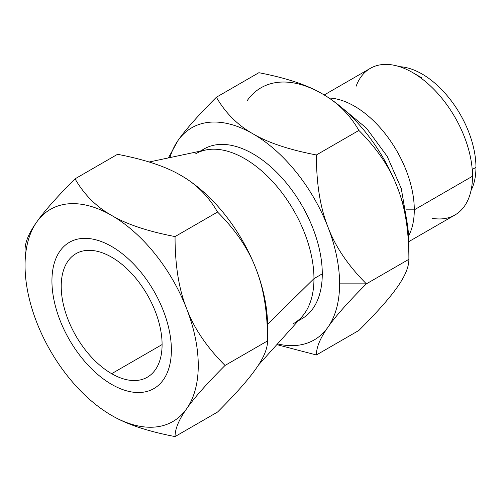 <?xml version="1.0" encoding="UTF-8"?>
<svg xmlns="http://www.w3.org/2000/svg" width="501" height="501" viewBox="0 0 501 501"><rect width="100%" height="100%" fill="white"/><g stroke="black" fill="none" stroke-linecap="round" stroke-linejoin="round"><path stroke-width="0.75" d="M186.66 408.741A122.476 70.71 -120 0 0 186.66 308.741A122.476 70.71 -120 0 0 111.654 215.436A122.476 70.71 -120 0 0 36.654 222.137A122.476 70.71 -120 0 0 36.654 322.137A122.476 70.71 -120 0 0 111.654 415.442A122.476 70.71 -120 0 0 186.66 408.741C178.901 419.625 175.037 428.906 175.056 436.578C147.77 431.342 126.64 424.297 111.654 415.442A122.476 70.71 -120 0 0 186.66 408.741C178.901 419.625 175.037 428.906 175.056 436.578L217.54 412.047L175.056 436.578C147.77 431.342 126.64 424.297 111.654 415.442A122.476 70.71 -120 0 1 36.654 322.137A122.476 70.71 -120 0 1 25.05 265.436A122.476 70.71 -120 0 1 36.654 222.137C44.057 211.453 56.857 197.018 75.05 178.832L117.541 154.302L75.05 178.832C84.118 194.582 96.324 206.788 111.654 215.436C126.64 224.291 147.77 231.33 175.056 236.572C175.037 265.248 178.901 289.309 186.66 308.741C194.062 328.374 206.863 347.274 225.055 365.442C206.863 383.628 194.062 398.063 186.66 408.741A122.476 70.71 -120 0 0 186.66 308.741A122.476 70.71 -120 0 0 111.654 215.436A122.476 70.71 -120 0 0 36.654 222.137C44.057 211.453 56.857 197.018 75.05 178.832C84.118 194.582 96.324 206.788 111.654 215.436C126.64 224.291 147.77 231.33 175.056 236.572L217.54 212.036L175.056 236.572C175.037 265.248 178.901 289.309 186.66 308.741C194.062 328.374 206.863 347.274 225.055 365.442L267.547 340.912L225.055 365.442C206.863 383.628 194.062 398.063 186.66 408.741M111.654 257.195A71.33 41.182 60 0 1 162.092 344.563A71.33 41.182 60 0 1 111.654 373.683A71.33 41.182 60 0 1 61.216 286.321A71.33 41.182 60 0 1 111.654 257.195A71.33 41.182 -120 0 0 75.989 253.663A71.33 41.182 -120 0 0 65.055 310.827A71.33 41.182 -120 0 0 111.654 373.683A71.33 41.182 -120 0 0 147.319 377.215A71.33 41.182 -120 0 0 158.253 320.058A71.33 41.182 -120 0 0 111.654 257.195M25.05 249.968C25.031 242.296 28.901 233.021 36.654 222.137C28.901 233.021 25.031 242.296 25.05 249.968L25.05 265.436M168.399 157.915L177.993 140.537C185.395 129.853 198.196 115.418 216.388 97.232L258.879 72.701L216.388 97.232C225.463 112.982 237.662 125.181 252.992 133.836C267.979 142.685 289.115 149.73 316.394 154.966C316.375 183.648 320.245 207.702 327.998 227.141C335.401 246.774 348.201 265.674 366.394 283.842C348.201 302.028 335.401 316.463 327.998 327.14C320.245 338.025 316.375 347.306 316.394 354.977L276.834 344.632L316.394 354.977L358.879 330.441L316.394 354.977C316.375 347.306 320.245 338.025 327.998 327.14A122.476 70.71 60 0 1 277.491 343.899A122.476 70.71 -120 0 0 327.998 327.14A122.476 70.71 -120 0 0 339.597 283.842A122.476 70.71 60 0 1 327.998 327.14C335.401 316.463 348.201 302.028 366.394 283.842L408.885 259.311L366.394 283.842L339.597 283.842L366.394 283.842C348.201 265.674 335.401 246.774 327.998 227.141A122.476 70.71 60 0 1 339.597 283.842A122.476 70.71 -120 0 0 327.998 227.141A122.476 70.71 -120 0 0 252.992 133.836A122.476 70.71 60 0 1 327.998 227.141C320.245 207.702 316.375 183.648 316.394 154.966L358.879 130.435L316.394 154.966C289.115 149.73 267.979 142.685 252.992 133.836A122.476 70.71 -120 0 0 177.993 140.537A122.476 70.71 60 0 1 252.992 133.836C237.662 125.181 225.463 112.982 216.388 97.232C198.196 115.418 185.395 129.853 177.993 140.537A122.476 70.71 -120 0 0 169.927 157.59A122.476 70.71 60 0 1 177.993 140.537L168.399 157.915M217.54 412.047C235.733 393.861 248.534 379.426 255.942 368.742C263.695 357.858 267.565 348.583 267.547 340.912C267.565 312.229 263.695 288.175 255.942 268.736C248.534 249.103 235.739 230.203 217.54 212.036C208.472 196.286 196.273 184.086 180.936 175.438C165.956 166.582 144.82 159.537 117.541 154.302C144.82 159.537 165.956 166.582 180.936 175.438A122.476 70.71 60 0 1 255.942 268.736A122.476 70.71 60 0 1 267.547 325.437L267.547 340.912L267.547 325.437A122.476 70.71 60 0 0 255.942 268.736C248.534 249.103 235.739 230.203 217.54 212.036C208.472 196.286 196.273 184.086 180.936 175.438A122.476 70.71 60 0 1 255.942 268.736C263.695 288.175 267.565 312.229 267.547 340.912C267.565 348.583 263.695 357.858 255.942 368.742C248.534 379.426 235.733 393.861 217.54 412.047M247.275 100.532A122.476 70.71 60 0 1 322.281 93.831C337.611 102.486 349.811 114.685 358.879 130.435C377.078 148.603 389.878 167.503 397.28 187.136A122.476 70.71 -120 0 0 322.281 93.831A122.476 70.71 60 0 1 397.28 187.136A122.476 70.71 60 0 1 408.885 243.837A122.476 70.71 -120 0 0 397.28 187.136C405.033 206.575 408.904 230.629 408.885 259.311L408.885 243.837L408.885 259.311C408.904 266.983 405.033 276.258 397.28 287.142C389.872 297.826 377.078 312.261 358.879 330.441C377.078 312.261 389.872 297.826 397.28 287.142C405.033 276.258 408.904 266.983 408.885 259.311C408.904 230.629 405.033 206.575 397.28 187.136C389.878 167.503 377.078 148.603 358.879 130.435C349.811 114.685 337.611 102.486 322.281 93.831C307.295 84.982 286.159 77.937 258.879 72.701C286.159 77.937 307.295 84.982 322.281 93.831A122.476 70.71 -120 0 0 321.686 93.493M324.203 94.971L370.295 68.361A84.656 48.879 60 0 1 435.532 91.044A84.656 48.879 60 0 1 472.487 176.239L472.487 169.357L472.487 176.239A84.656 48.879 -120 0 0 412.624 72.557A84.656 48.879 -120 0 0 356.098 86.291M432.332 218.323A84.656 48.879 -120 0 0 472.487 176.239L414.289 209.838A84.656 48.879 -120 0 0 329.007 98.021A84.656 48.879 60 0 1 414.289 209.838L405.923 209.838L414.289 209.838L472.487 176.239A84.656 48.879 60 0 1 454.952 214.992L408.86 241.601M408.622 235.921A84.656 48.879 -120 0 0 414.289 209.838A84.656 48.879 60 0 1 408.622 235.921M162.092 344.563L111.654 373.683L162.092 344.563M298.684 320.358A97.983 56.569 -120 0 0 322.281 273.84A97.983 56.569 -120 0 0 277.404 173.058A97.983 56.569 -120 0 0 200.907 151.014M293.674 323.496A97.983 56.569 -120 0 0 313.964 278.637L322.281 273.84A97.983 56.569 60 0 1 301.984 318.692L298.227 320.859M200.25 151.152L204.001 148.985A97.983 56.569 60 0 1 279.508 175.231A97.983 56.569 60 0 1 322.281 273.84L313.964 278.637L267.54 324.36L313.964 278.637A97.983 56.569 60 0 1 301.865 316.82L258.403 365.104M180.347 175.093A122.476 70.71 60 0 1 180.936 175.438M149.141 162.005L205.567 150.024A97.983 56.569 60 0 1 277.009 186.547A97.983 56.569 60 0 1 313.964 278.637A97.983 56.569 -120 0 0 271.191 180.034A97.983 56.569 -120 0 0 195.691 153.782M51.935 280.961A84.462 48.766 -120 0 0 88.802 365.955A84.462 48.766 -120 0 0 153.882 388.582A84.462 48.766 -120 0 0 171.38 349.917A84.462 48.766 -120 0 0 134.512 264.923A84.462 48.766 -120 0 0 69.426 242.296A84.462 48.766 -120 0 0 51.935 280.961M399.591 66.689A76.227 44.013 60 0 1 475.95 167.359L472.218 169.513L475.95 167.359A76.227 44.013 60 0 1 471.053 190.455M422.049 77.993L412.624 72.557M341.381 107.327L366.394 128.099L387.198 156.356L401.27 188.501L406.749 220.546"/></g></svg>
